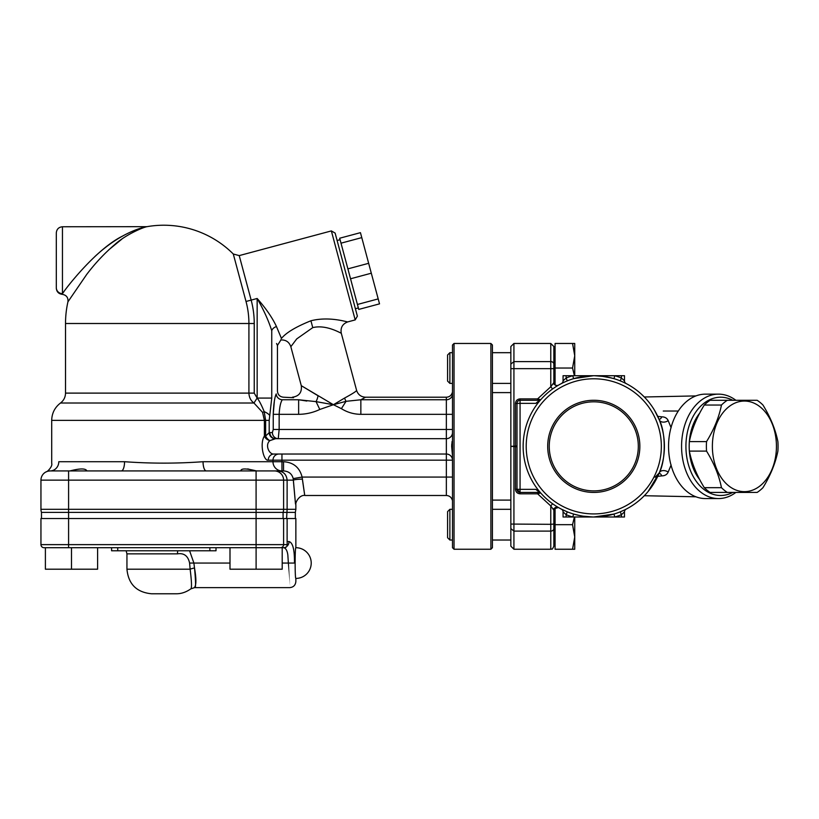 <?xml version="1.0" encoding="UTF-8"?>
<svg xmlns="http://www.w3.org/2000/svg" width="819" height="819" viewBox="0 0 819 819"><rect width="100%" height="100%" fill="white"/><g stroke="black" fill="none" stroke-linecap="round" stroke-linejoin="round"><path stroke-width="1.23" d="M538.861 491.021L539.701 491.799A70.639 70.639 0 0 1 593.775 375.716A70.639 70.639 0 0 1 657.811 476.187A70.639 70.639 0 0 1 539.701 491.799L536.957 489.916M593.775 378.787A67.567 67.567 0 0 1 661.342 446.355A67.567 67.567 0 0 1 593.775 513.923A67.567 67.567 0 0 1 526.207 446.355A67.567 67.567 0 0 1 593.775 378.787M735.871 492.424A52.211 36.916 -90 0 1 718.498 498.566L705.466 498.566A52.211 36.916 -90 0 1 668.55 446.355L668.55 446.355A52.211 36.916 -90 0 1 705.466 394.144L718.498 394.144A52.211 36.916 -90 0 1 735.871 400.286M718.498 498.566A52.211 36.916 -90 0 1 681.572 446.355A52.211 36.916 -90 0 1 718.498 394.144M732.759 492.424A49.14 34.746 -90 0 1 685.923 446.355A49.14 34.746 -90 0 1 732.759 400.286M538.861 401.689L536.998 402.774M553.849 382.596L550.777 386.752L537.612 398.884L540.683 399.764L537.612 398.884L537.612 400.286L539.526 400.286L535.81 403.357L539.701 400.911M566.134 375.716L572.727 375.716A73.71 73.71 0 0 0 566.134 378.02L566.134 375.716L563.062 375.716L563.062 380.845L563.062 375.716M593.519 375.716L573.597 378.654L572.727 375.716L621.416 375.716L621.416 378.02A73.71 73.71 0 0 0 614.834 375.716L613.953 378.654L607.575 377.078M623.843 380.18L624.487 380.845L624.487 375.716L624.487 380.845L624.487 375.716L621.416 375.716M563.062 511.865A3.071 3.071 0 0 0 561.435 509.152A3.071 3.071 0 0 1 561.445 509.162A3.071 3.071 0 0 1 561.414 509.142L567.291 511.844L566.134 514.69L563.062 511.865L563.062 516.994L566.134 516.994L566.134 514.69A73.71 73.71 0 0 0 572.727 516.994L566.134 516.994M621.416 516.994L624.487 516.994L624.487 511.865L624.487 516.994L624.487 511.865L621.416 514.69L621.416 516.994L572.727 516.994L573.597 514.056L579.995 515.632M553.849 540.796L553.849 508.548M553.849 384.162L553.849 351.914M663.257 411.036L678.275 411.036M537.612 398.884L520.065 398.884C517.28 399.16 515.745 400.696 515.458 403.491L520.065 403.357L520.065 400.286A3.071 3.071 0 0 0 516.994 403.357L516.994 489.352A3.071 3.071 0 0 0 520.065 492.424L520.065 489.352L515.458 489.219C515.745 492.014 517.28 493.55 520.065 493.826L537.612 493.826L540.673 492.936A1.536 1.536 0 0 0 539.526 492.424L535.81 489.352L520.065 489.352L520.065 403.357L535.81 403.357M577.508 515.1L583.036 516.175M589.393 516.861L593.11 516.994M592.055 516.973L585.145 516.461M576.228 514.782L574.733 514.383M611.404 514.762L613.953 514.056L614.834 516.994A73.71 73.71 0 0 0 621.416 514.69L624.487 511.865L624.487 516.994M611.936 514.619L594.215 516.994M626.064 509.183L626.156 509.142A3.071 3.071 0 0 0 626.136 509.142A3.071 3.071 0 0 1 626.156 509.142L625.624 509.408M624.487 509.971L620.27 511.844L621.416 514.69M613.953 514.056L593.734 516.994M625.696 509.367L626.156 509.142A3.071 3.071 0 0 0 624.487 511.865M624.518 509.95L620.27 511.844M592.905 516.994L582.872 516.144M594.655 375.726L604.678 376.566M624.518 382.76L626.156 383.568A3.071 3.071 0 0 1 626.146 383.568A3.071 3.071 0 0 1 626.115 383.548A3.071 3.071 0 0 0 626.156 383.568A3.071 3.071 0 0 1 624.487 380.845L621.416 378.02L620.27 380.876M567.291 380.876L566.134 378.02L563.062 380.845A3.071 3.071 0 0 1 561.404 383.568L561.865 383.343M563.032 382.76L563.605 382.483M611.988 378.102L601.228 376.116M595.669 375.737L594.225 375.716M594.318 375.716L604.135 376.474M623.689 380.036L621.416 378.02M584.06 376.392L590.376 375.798M592.843 375.726L593.734 375.716M513.923 343.468L510.851 346.539L510.851 546.171L513.923 549.242L513.923 343.468L550.777 343.468L550.777 386.752L552.569 388.984M516.994 446.754L510.851 446.355L515.458 446.089L515.458 489.219C515.745 492.014 517.28 493.55 520.065 493.826L520.065 492.424L539.526 492.424M557.186 385.585A3.071 3.071 0 0 0 558.456 385.176L557.186 385.575A3.071 3.071 0 0 1 553.849 382.524L553.849 346.539L550.777 343.468M510.851 524.058L550.777 524.324L550.777 549.242C551.965 548.136 551.607 551.289 553.849 546.171L553.849 510.186A3.071 3.071 0 0 1 558.456 507.534L556.664 506.459M537.612 492.424L537.612 493.826L550.777 505.958L553.849 510.176M553.849 524.058L550.777 524.324L550.777 505.958L552.569 503.726M557.841 385.544L558.456 385.176L557.678 385.493C555.282 385.606 554.013 384.613 553.849 382.524M540.683 399.764L540.673 399.774A1.536 1.536 0 0 1 539.526 400.286L520.065 400.286L520.065 398.884C517.28 399.16 515.745 400.696 515.458 403.491L515.458 446.089L516.994 445.956M695.935 395.915L644.307 396.99L641.482 394.256M657.739 476.351L661.803 475.88C664.926 475.829 667.055 474.57 668.191 472.072L671.13 464.946M557.186 507.135L558.435 507.514L554.207 508.763M654.535 410.319L659.234 419.799C665.878 432.309 665.888 460.401 659.234 472.911L648.085 491.533M668.191 472.072A6.143 4.341 22.1 0 0 659.234 472.911L655.067 477.231M520.065 492.424L516.994 489.352M671.13 427.774L668.191 420.638C667.055 418.151 664.926 416.881 661.803 416.83L657.739 416.369M661.803 416.83A6.143 3.829 -92.5 0 1 659.07 419.389M668.191 420.638A6.143 4.341 -22.1 0 1 659.234 419.799M661.803 475.88A6.143 3.829 92.5 0 0 659.07 473.321M593.775 490.888A44.533 44.533 0 0 1 555.21 424.088A44.533 44.533 0 0 1 632.35 424.088A44.533 44.533 0 0 1 593.775 490.888M593.775 492.434A46.079 46.079 0 0 1 547.696 446.355A46.079 46.079 0 0 1 593.775 400.276A46.079 46.079 0 0 1 639.854 446.355A46.079 46.079 0 0 1 593.775 492.434M699.713 479.606A44.533 31.491 -90 0 1 699.713 413.104M712.376 446.355A45.301 32.033 90 0 0 744.41 491.656A45.301 32.033 90 0 0 776.443 446.355A45.301 32.033 90 0 0 744.41 401.054A45.301 32.033 90 0 0 712.376 446.355M721.467 487.674C719.021 475.481 714.045 463.298 706.541 451.105L689.352 451.105C691.809 463.298 696.785 475.481 704.289 487.674A50.676 35.831 90 0 0 710.104 492.424L727.292 492.424A50.676 35.831 -90 0 1 721.467 487.674L704.289 487.674M706.541 451.105A50.676 35.831 -90 0 1 706.541 441.605L689.352 441.605A50.676 35.831 90 0 0 689.352 451.105M706.541 441.605C714.045 429.412 719.021 417.229 721.467 405.036L704.289 405.036C696.785 417.229 691.809 429.412 689.352 441.605M721.467 405.036A50.676 35.831 -90 0 1 727.292 400.286L710.104 400.286A50.676 35.831 90 0 0 704.289 405.036M727.292 400.286L757.145 400.286A50.676 35.831 -90 0 1 762.96 405.036C770.464 417.229 775.439 429.412 777.896 441.605A50.676 35.831 -90 0 1 778.05 446.355A50.676 35.831 -90 0 1 777.896 451.105C775.439 463.298 770.464 475.481 762.96 487.674A50.676 35.831 -90 0 1 757.145 492.424L727.292 492.424M295.864 547.706A15.356 15.356 0 0 1 311.22 563.062A15.356 15.356 0 0 1 295.864 578.419C294.891 579.258 294.891 546.867 295.864 547.706L295.864 518.529L40.95 518.529L40.95 544.635A3.071 3.071 0 0 0 44.021 547.706L284.162 547.706L282.207 547.706L282.207 569.205L229.996 569.205L229.996 547.706M216.011 547.706L216.011 550.777L111.589 550.777L111.589 547.706M286.394 546.928L284.347 547.706A3.071 3.071 -90 0 0 286.394 546.928M287.234 544.635L286.824 546.396L287.367 545.884A6.143 5.825 90 0 0 289.056 541.564L287.121 541.564L287.234 544.635L40.95 544.635A3.071 3.071 0 0 0 44.021 547.706M284.469 547.972C286.169 548.822 287.295 551.146 287.838 554.934L288.37 563.062C289.834 594.686 289.844 594.819 288.37 563.062L282.207 563.062M177.784 550.777A6.143 2.283 -90 0 0 177.477 553.849C184.019 552.845 188.053 555.917 189.598 563.062L190.131 569.205A6.143 1.208 -11.3 0 1 194.512 567.976C196.273 578.234 196.335 584.633 194.697 587.172C195.895 588.615 195.833 582.217 194.512 567.976L193.888 563.062L189.598 550.777M190.131 569.205C191.666 581.418 191.902 587.97 190.837 588.861C186.056 592.219 181.142 593.857 176.085 593.775L151.515 593.775C136.589 592.321 128.399 584.131 126.945 569.205L190.131 569.205M288.37 563.062L294.441 563.062C295.987 586.834 295.987 586.834 294.441 563.062C294.635 549.815 292.833 542.649 289.056 541.564M287.121 518.529L287.121 541.564M286.599 518.529L287.121 509.316L295.864 509.316L295.342 512.387L41.472 512.387A9.214 9.214 0 0 1 40.95 509.316L40.95 480.139A9.214 9.214 0 0 1 50.164 470.925L48.086 471.16A9.214 9.214 0 0 1 50.164 470.925C45.055 471.867 45.055 471.867 50.164 470.925L277.979 470.925C283.507 471.447 286.558 474.518 287.121 480.139L293.366 480.139C296.222 511.988 296.202 511.988 293.325 480.139M283.077 518.529L283.077 512.387A9.214 9.173 -90 0 0 283.599 509.316L287.121 509.316L287.121 480.139L283.599 480.139A9.214 9.173 -90 0 0 274.426 470.925M68.591 470.925L68.591 480.139L283.599 480.139L283.599 509.316L68.591 509.316L68.591 480.139L40.95 480.139A9.214 9.214 0 0 1 46.376 471.744L46.376 471.744C47.123 472.072 52.866 466.369 51.699 463.38L51.699 420.372L265.622 420.372L265.622 436.056A6.143 3.624 -130.9 0 0 269.891 440.632L275.593 438.677L446.355 438.677L275.593 438.677L278.255 438.677L279.156 429.463L279.156 414.332C279.545 407.197 280.579 402.344 282.279 399.764C283.998 396.376 283.998 396.376 282.279 399.764A6.143 5.764 23.9 0 1 276.208 393.949C274.59 397.553 273.607 404.351 273.239 414.332L274.365 401.054M86.855 470.925L121.325 470.925A9.214 3.225 -90 0 0 124.549 461.711L58.794 461.711A9.214 8.63 -90 0 1 50.164 470.925M281.89 470.925L281.951 470.925A9.214 8.978 -90 0 1 272.983 461.711L281.951 461.711L281.951 470.925M240.745 470.925L206.275 470.925A9.214 3.225 -90 0 1 203.051 461.711C176.884 463.605 150.716 463.605 124.549 461.711M250.952 469.768L247.768 468.908M58.794 461.711C49.355 463.595 49.355 463.595 58.794 461.711M70.065 470.925C80.027 468.325 85.626 468.304 86.855 470.853L86.794 470.925M302.354 479.115C305.436 500.348 305.456 500.348 302.406 479.115L302.109 477.067C299.641 467.475 293.448 462.356 283.528 461.711L283.528 470.925L277.979 470.925M283.528 470.925C288.718 471.253 291.943 473.812 293.202 478.603L293.366 480.139A9.214 1.024 -1.3 0 1 302.406 479.115M301.269 385.626L290.837 346.703L296.724 338.912L312.756 327.62C326.689 324.211 341.4 333.732 341.257 333.169C340.366 327.641 342.537 323.884 347.768 321.887C347.88 322.358 329.729 316.001 310.923 320.772C295.956 326.781 286.138 332.668 281.449 338.431C280.743 340.387 280.743 340.397 281.449 338.442L276.474 326.566C272.41 317.823 265.97 308.466 257.156 298.485L257.156 398.085L254.238 393.11L65.52 393.11L65.52 323.505L248.915 323.505L248.915 393.11C249.109 397.379 250.788 400.686 253.962 403.02L262.582 412.377L264.383 420.372L264.383 436.056C259.408 443.826 263.749 461.332 268.233 460.176L272.983 460.176L272.983 461.711L203.051 461.711M94.738 256.675C107.504 244.758 120.598 236.056 134.04 230.569C141.554 227.518 150.993 225.532 142.434 227.682C136.312 229.371 129.545 232.238 122.144 236.292C97.051 248.761 67.957 285.391 62.449 293.642L62.449 226.761C58.722 227.119 56.675 229.166 56.306 232.903L56.306 287.623L56.306 232.903M62.746 293.243L63.831 291.779M65.52 323.505A98.28 98.28 0 0 1 67.936 301.822L86.64 274.529C95.086 263.349 104.392 253.429 114.558 244.738C125.45 234.787 142.793 227.395 147 226.668A98.28 98.28 0 0 1 233.292 254.013L246.017 301.474A85.115 85.115 0 0 1 248.915 323.505L254.238 323.505A90.438 90.438 0 0 0 251.157 300.102L257.156 298.485C263.749 310.002 268.612 320.731 271.744 330.702C279.105 350.276 279.105 350.276 271.744 330.702A6.143 4.279 -18.6 0 1 276.474 326.566M121.714 239.24L108.804 249.805M56.306 287.623L56.306 287.623A6.143 6.02 -0 0 0 62.449 293.642M273.239 429.463L273.239 414.332L298.638 414.332L298.638 399.764C290.397 396.437 290.397 396.437 298.638 399.764L316.052 401.627L319.799 409.469L333.415 404.719L316.052 401.627A9.214 3.87 106.9 0 0 318.069 395.772L301.72 385.933L333.415 404.719L341.39 408.661L346.048 401.32L333.415 404.719L344.584 398.054A9.214 4.402 -109.9 0 0 346.048 401.32L360.851 399.764C367.025 396.406 367.014 396.416 360.851 399.774L360.851 414.332L446.355 414.332L446.355 429.463L273.239 429.463L272.389 432.534L269.195 432.647L265.622 436.056L264.383 436.056A6.143 4.3 28.8 0 0 269.891 440.632C264.65 444.952 269.226 454.678 273.945 454.033L278.9 454.033M293.54 397.706L283.579 397.215C279.852 396.846 277.805 394.799 277.436 391.072L277.436 345.464L276.566 343.489M292.373 397.215C299.099 396.242 302.068 392.373 301.269 385.616L302.191 386.271M282.279 399.764L298.638 399.764L306.808 401.034M360.851 399.764L446.355 399.764L446.355 397.215L365.489 397.215C360.995 396.928 358.036 394.656 356.593 390.387C356.439 391.236 352.436 393.796 344.584 398.054M452.497 429.463L446.355 429.463L446.355 454.033L273.945 454.033A6.143 5.723 -90 0 0 268.233 460.176M271.744 398.085L257.156 398.085C259.152 400.511 261.496 405.036 264.199 411.65L265.622 420.372L269.195 420.372L271.744 398.085L271.744 330.702M257.125 398.065L253.962 403.02L60.493 403.02C54.801 407.412 51.873 413.185 51.699 420.372M339.793 332.483L338.39 331.849M341.277 333.179L356.603 390.387M446.355 454.033L446.355 460.176L452.497 460.176A6.143 6.143 0 0 0 446.355 454.033L273.945 454.033M269.195 420.372L269.195 432.647A6.143 5.651 72 0 0 274.887 438.738L269.891 440.632M446.355 438.677A6.143 6.143 0 0 0 452.497 432.534A6.143 6.143 0 0 1 446.355 438.677A6.143 6.143 0 0 0 452.497 432.534A6.143 6.143 0 0 1 446.355 438.677M452.497 399.488L452.303 392.608C451.371 395.495 449.385 397.031 446.355 397.215M452.497 456.009L451.678 446.355L452.088 441.451M283.528 461.711L281.951 461.711L281.951 460.176L446.355 460.176L446.355 477.067L302.109 477.067L293.202 478.603M276.208 393.949C277.836 390.131 277.836 390.131 276.208 393.949M269.861 432.534A6.143 5.733 -90 0 0 275.593 438.677M278.255 438.677A6.143 5.866 90 0 1 272.389 432.534M355.2 319.912L357.381 316.154L335.125 233.087L331.357 230.917L355.2 319.912L347.788 321.898M451.771 444.236L451.719 444.993M451.689 445.71L451.678 446.478M41.472 518.529L41.472 512.387A9.214 9.214 0 0 1 40.95 509.316L68.591 509.316L68.591 547.706M240.745 470.853L240.806 470.925C240.909 468.325 245.997 468.304 256.101 470.853L257.535 470.925M371.304 273.208L379.525 303.859L358.753 309.418L339.68 238.227L360.442 232.657L361.773 237.612L371.304 273.208L350.542 278.777M378.194 298.904L357.422 304.473M368.652 263.308L347.891 268.867M361.773 237.612L341.001 243.182M355.385 308.732L358.353 307.944M45.393 547.706L45.393 569.205L97.604 569.205L97.604 547.706M71.499 547.706L71.499 569.205M256.081 470.925L256.101 569.205M452.497 540.028L449.887 540.028L449.887 509.316L452.497 509.316M553.849 540.028A1.228 1.228 0 0 1 555.077 541.257M555.077 507.729L555.077 549.242L572.542 549.242L574.733 536.957L572.542 524.672L574.406 516.994M449.887 509.316L447.583 511.619L447.583 537.725L449.887 540.028M574.733 516.994L574.733 549.242L572.542 549.242M555.077 524.672L572.542 524.672M452.497 383.394L449.887 383.394L449.887 352.682L452.497 352.682M553.982 383.405A1.228 1.228 0 0 1 555.077 384.623M574.406 375.716L572.542 368.038L574.733 355.753L572.542 343.468L555.077 343.468L555.077 384.981M449.887 352.682L447.583 354.985L447.583 381.091L449.887 383.394M572.542 343.468L574.733 343.468L574.733 375.716M555.077 368.038L572.542 368.038M454.033 549.242L454.033 343.468L452.497 345.004L452.497 547.706L454.033 549.242L490.888 549.242L490.888 343.468L454.033 343.468M490.888 549.242L492.424 547.706L492.424 345.004L490.888 343.468M553.849 528.583A3.071 2.529 -0 0 1 550.777 531.111L513.923 531.111L510.851 528.583M510.851 364.127L513.923 361.599L550.777 361.599A3.071 2.529 -0 0 1 553.849 364.127M553.849 368.652L510.851 368.652M209.869 547.706L209.869 550.777M117.731 547.706L117.731 550.777M280.538 547.706A3.071 3.061 -90 0 0 283.599 544.635L283.599 518.529M189.598 563.062L229.996 563.062M126.945 569.205L126.945 553.849L177.477 553.849M341.39 408.661C347.348 412.377 353.839 414.26 360.851 414.332M298.638 414.332C306.05 414.25 313.093 412.633 319.799 409.469M452.303 395.403A6.143 5.825 180 0 1 446.355 399.764L446.355 414.332L452.497 414.332M254.238 393.11L254.238 323.505M262.582 412.377L264.199 411.65A15.356 6.214 -170.2 0 1 269.83 415.55M246.017 301.474L251.157 300.102L239.23 255.6L233.292 254.013M310.923 320.772L312.756 327.62M452.497 477.067L446.355 477.067L446.355 495.495L305.077 495.495C299.805 494.451 295.157 502.211 295.864 504.709L295.864 509.316M278.962 454.033A6.143 5.979 -90 0 0 272.983 460.176L281.951 460.176L281.951 454.033M513.923 549.242L550.777 549.242M558.435 507.514L557.831 507.166M695.935 496.795L644.307 495.72M190.837 588.861L194.533 587.632L289.721 587.632C293.448 587.264 295.495 585.216 295.864 581.49L295.864 578.419M126.945 553.849L126.126 550.777M65.52 393.11C65.418 397.215 63.749 400.522 60.493 403.02M147.01 226.668A98.28 98.28 0 0 0 147 226.668L62.449 226.761M67.946 301.822A98.28 98.28 0 0 0 67.936 301.822C68.346 297.553 66.431 295.055 62.203 294.328C58.61 293.837 56.644 291.789 56.306 288.186M290.837 346.703C289.199 342.025 285.892 339.762 280.917 339.936L277.436 345.464M239.23 255.6L331.357 230.917M446.355 495.495C449.385 495.679 451.371 497.215 452.303 500.102L452.497 500.102M510.851 392.608L492.424 392.608M510.851 500.102L492.424 500.102M295.342 512.387L295.342 518.529M340.069 239.711L337.111 240.499M510.851 509.316L492.424 509.316M510.851 540.028L492.424 540.028M553.849 509.316L555.077 508.087M510.851 352.682L492.424 352.682M510.851 383.394L492.424 383.394M553.849 352.682L555.077 351.453"/></g></svg>
